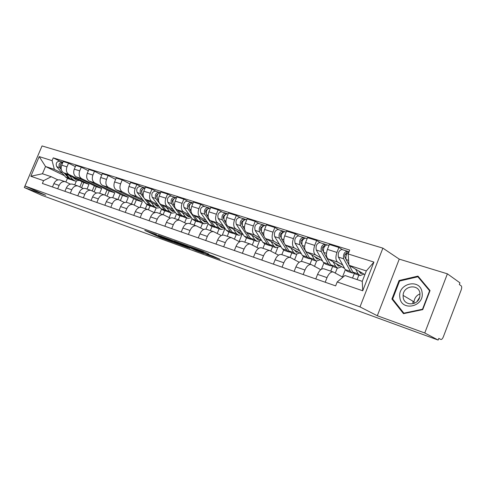 <?xml version="1.0" encoding="UTF-8"?>
<svg xmlns="http://www.w3.org/2000/svg" width="486" height="486" viewBox="0 0 486 486"><rect width="100%" height="100%" fill="white"/><g stroke="black" fill="none" stroke-linecap="round" stroke-linejoin="round"><path stroke-width="0.73" d="M156.413 234.574L144.798 230.394L160.617 237.697L172.882 242.21L154.773 234.331L153.825 233.857L156.413 234.574M208.846 254.166L202.698 251.268L189.637 246.596L207.297 254.779L220.067 259.336L213.002 256.122L207.133 254.05L210.553 255.685L204.284 253.321L193.398 248.194L208.883 254.069M359.998 306.903L377.306 315.748L424.764 332.983L438.159 340.066L41.942 195.378L24.3 187.517L45.757 195.311L24.974 185.998L359.998 306.903L382.883 248.146L42.039 145.934L24.974 185.998M172.026 240.254L158.272 235.273L174.018 242.575L187.936 247.678L172.026 240.254M173.927 240.849L188.052 246.062L203.828 253.455L196.308 250.691L188.185 247.003L184.352 245.661L189.698 248.31L173.927 240.849M424.764 332.983L447.393 273.825L459.963 282.846L459.325 284.51L461.214 285.853C461.87 286.57 461.852 287.955 461.165 290.002L443.347 336.816C442.576 338.657 441.774 339.55 440.93 339.507L438.797 338.39L438.159 340.066M40.484 149.585L24.3 187.517M447.393 273.825L399.249 259.129L382.883 248.146M60.294 180.045L59.924 179.923C57.366 179.468 55.355 180.701 53.891 183.617L52.464 186.982M87.006 189.042L88.993 184.303L68.909 174.474C66.461 172.876 65.817 170.331 66.971 166.838L61.698 165.167C60.55 168.636 61.206 171.169 63.654 172.761L83.744 182.572L81.593 187.693M61.698 165.167L63.241 161.522L68.526 163.168L75.354 166.613M57.682 188.811L59.122 185.415C60.592 182.481 62.603 181.235 65.167 181.685L70.397 184.121M94.363 185.767L92.206 190.913M66.971 166.838L68.526 163.168M72.797 184.255L72.426 184.133C69.863 183.684 67.846 184.947 66.363 187.906L64.917 191.332M88.343 170.726L81.296 167.148L75.84 165.453L74.279 169.158C73.113 172.682 73.751 175.246 76.199 176.849L96.264 186.703L94.114 191.836M70.312 193.215L71.764 189.765C73.252 186.782 75.275 185.512 77.839 185.956L83.258 188.495M107.06 189.917L104.903 195.074M99.666 193.306L101.683 188.495L81.624 178.623C79.182 177.007 78.55 174.431 79.722 170.884L81.296 167.148M85.712 188.604L85.342 188.483C82.778 188.039 80.749 189.327 79.248 192.341L77.784 195.828M101.762 174.978L94.491 171.26L88.853 169.505L87.267 173.277C86.083 176.855 86.708 179.456 89.151 181.071L109.186 190.968L107.041 196.107M83.355 197.772L84.831 194.266C86.332 191.229 88.367 189.929 90.931 190.366L96.55 193.009M120.164 194.2L117.964 199.467M112.734 197.705L114.775 192.814L94.758 182.9C92.322 181.278 91.702 178.666 92.893 175.057L94.491 171.26M99.053 193.1L98.682 192.972C96.119 192.541 94.077 193.859 92.565 196.927L91.082 200.469M115.644 179.383L108.129 175.513L102.303 173.696L100.693 177.53C99.49 181.175 100.104 183.805 102.534 185.439L122.527 195.372L120.388 200.511M96.842 202.486L98.336 198.914C99.855 195.822 101.896 194.491 104.46 194.922L110.292 197.687M133.686 198.61L131.451 204.011M126.202 202.322L128.298 197.28L108.335 187.329C105.905 185.695 105.298 183.04 106.513 179.377L108.129 175.513M112.843 197.741L112.479 197.62C109.915 197.195 107.868 198.543 106.337 201.666L104.83 205.274M129.999 183.939L122.229 179.911L116.203 178.034L114.575 181.934C113.347 185.634 113.949 188.307 116.373 189.947L136.299 199.916L134.172 205.049M110.79 207.352L112.302 203.719C113.846 200.572 115.893 199.211 118.456 199.631L124.507 202.522M147.009 204.746L145.375 208.701M140.017 207.328L142.264 201.89L122.369 191.903C119.951 190.257 119.356 187.572 120.595 183.842L122.229 179.911M127.113 202.547L126.749 202.425C124.185 202.012 122.132 203.391 120.583 206.568L119.058 210.244M150.016 205.882L148.424 209.739M141.147 186.721L136.827 184.461L130.588 182.517L128.942 186.484C127.69 190.251 128.274 192.96 130.685 194.613L144.032 201.338M125.224 212.394L126.761 208.694C128.316 205.493 130.376 204.096 132.933 204.509L139.221 207.534M161.498 209.345L159.766 213.542M142.635 199.539L136.894 196.636C134.482 194.983 133.905 192.256 135.169 188.459L136.827 184.461M154.244 212.619L156.182 207.923M141.882 207.522L141.517 207.4C138.966 206.993 136.9 208.409 135.333 211.647L133.784 215.383M164.73 210.76L163.12 214.672M156.237 191.441L151.942 189.169L145.484 187.159L143.807 191.198C142.538 195.032 143.103 197.778 145.502 199.442L159.08 206.337M140.175 217.619L141.73 213.852C143.309 210.584 145.369 209.156 147.92 209.557L154.463 212.722M176.515 213.992L174.644 218.554M157.646 204.454L151.93 201.538C149.53 199.874 148.977 197.103 150.253 193.246L151.942 189.169M169.177 217.57L171.108 212.874M157.178 212.674L156.814 212.552C154.269 212.157 152.197 213.609 150.611 216.908L149.038 220.717M179.954 215.808L178.319 219.794M171.874 196.332L167.597 194.054L160.909 191.964L159.208 196.083C157.914 199.983 158.46 202.771 160.848 204.448L174.668 211.519M155.66 223.025L157.239 219.192C158.837 215.863 160.909 214.399 163.454 214.788L170.258 218.111M192.11 218.676L190.038 223.742M173.192 209.539L167.5 206.617C165.125 204.94 164.584 202.133 165.89 198.203L167.597 194.054M184.631 222.691L186.551 218.001M173.028 218.014L172.67 217.892C170.13 217.509 168.059 218.998 166.449 222.357L164.857 226.239M195.712 221.039L194.054 225.091M188.076 201.398L183.836 199.114L176.892 196.952L175.173 201.143C173.854 205.116 174.377 207.941 176.746 209.63L190.816 216.896M171.722 228.633L173.326 224.726C174.942 221.337 177.013 219.83 179.547 220.207L186.636 223.7M208.269 223.475L205.967 229.125M189.297 214.806L183.647 211.878C181.284 210.189 180.774 207.346 182.098 203.342L183.836 199.114M200.639 227.983L202.547 223.305M189.467 223.548L189.109 223.426C186.581 223.056 184.504 224.587 182.876 228.013L181.26 231.968M212.03 226.452L210.353 230.583M204.885 206.659L200.675 204.363L193.477 202.121L191.727 206.392C190.384 210.438 190.883 213.311 193.234 215L207.558 222.473M188.386 234.452L190.014 230.467C191.648 227.011 193.726 225.468 196.247 225.832L203.628 229.501M224.939 228.602L222.284 235.145M205.997 220.273L200.39 217.339C198.057 215.638 197.565 212.753 198.92 208.67L200.675 204.363M217.224 233.462L219.113 228.803M206.526 229.295L206.167 229.173C203.652 228.815 201.575 230.382 199.928 233.881L198.288 237.915M228.949 232.065L227.248 236.269M222.327 212.115L218.159 209.812L210.681 207.486L208.907 211.841C207.54 215.96 208.014 218.876 210.341 220.577L224.933 228.268M205.687 240.497L207.34 236.433C208.992 232.903 211.076 231.318 213.579 231.67L221.282 235.534M241.852 234.823L239.13 241.56M223.329 225.941L217.771 223.001C215.462 221.294 214.994 218.366 216.373 214.205L218.159 209.812M234.422 239.124L236.293 234.501M224.24 235.26L223.882 235.139C221.385 234.799 219.308 236.409 217.637 239.981L215.972 244.087M246.493 237.885L244.768 242.174M240.449 217.783L236.33 215.48L228.554 213.056L226.755 217.497C225.358 221.701 225.808 224.66 228.104 226.373L242.97 234.295M223.663 246.773L225.34 242.629C227.017 239.027 229.1 237.399 231.585 237.733L239.622 241.815M259.433 241.178L256.924 247.423M241.323 231.834L235.825 228.888C233.541 227.169 233.104 224.192 234.513 219.958L236.33 215.48M252.277 244.993L254.117 240.412M242.642 241.457L242.289 241.342C239.817 241.013 237.739 242.672 236.05 246.317L234.355 250.509M264.706 243.923L262.95 248.297M259.281 223.669L255.211 221.367L247.131 218.846L245.302 223.378C243.881 227.661 244.3 230.668 246.56 232.387L261.711 240.564M242.356 253.303L244.057 249.075C245.752 245.394 247.836 243.717 250.302 244.033L258.692 248.346M277.719 247.678L275.398 253.492M260.016 237.952L254.591 235.005C252.343 233.28 251.936 230.255 253.37 225.935L255.211 221.367M270.811 251.068L272.616 246.548M261.784 247.903L261.438 247.787C258.989 247.477 256.906 249.184 255.199 252.908L253.479 257.191M283.636 250.15L281.837 254.658M278.867 229.799L274.863 227.491L266.456 224.866L264.597 229.495C263.145 233.863 263.527 236.913 265.757 238.644L281.194 247.088M261.802 260.095L263.534 255.776C265.253 252.021 267.33 250.296 269.766 250.594L278.545 255.162M296.752 254.324L294.583 259.779M279.462 244.312L274.11 241.366C271.899 239.634 271.528 236.567 272.992 232.156L274.863 227.491M282.062 267.172L283.818 262.762C285.555 258.923 287.633 257.143 290.039 257.422L291.837 252.927M281.704 254.615L281.364 254.5C278.94 254.208 276.868 255.97 275.137 259.773L273.387 264.141M303.343 256.541L301.411 261.413M299.261 236.178L295.324 233.869L286.564 231.142L284.681 235.862C283.198 240.321 283.545 243.419 285.732 245.157L301.472 253.892M281.364 254.5L290.592 257.635L299.224 262.27M316.586 261.103L314.539 266.292M299.692 250.934L294.431 247.994C292.262 246.256 291.928 243.134 293.429 238.632L295.324 233.869M310.007 264.141L311.824 259.554M302.456 261.602L302.116 261.486C299.728 261.219 297.657 263.035 295.907 266.923L294.133 271.388M323.883 263.084L321.459 269.226M320.505 242.824L316.653 240.515L307.523 237.672L305.603 242.496C304.09 247.052 304.4 250.199 306.538 251.936L322.583 260.994M303.173 274.547L304.959 270.034C306.721 266.109 308.792 264.275 311.162 264.536L320.778 269.694M337.284 267.999L335.304 273.035M320.766 257.829L315.602 254.895C313.488 253.151 313.191 249.98 314.721 245.387L316.653 240.515M330.772 271.139L332.612 266.456M324.089 268.886L323.755 268.776C321.404 268.533 319.345 270.398 317.571 274.377L315.766 278.94M345.321 269.748L342.466 277.014M342.66 249.755L338.894 247.453L329.368 244.482L327.424 249.409C325.875 254.063 326.142 257.264 328.226 259.008L344.586 268.418M325.201 282.238L327.017 277.627C328.797 273.612 330.857 271.723 333.189 271.953L342.873 277.233M358.832 275.149L357.095 279.602M342.727 265.016L337.685 262.094C335.619 260.344 335.37 257.124 336.938 252.428L338.894 247.453M352.532 278.065L354.276 273.606M142.264 201.89L136.299 199.916M128.298 197.28L122.527 195.372M114.775 192.814L109.186 190.968M101.683 188.495L96.264 186.703M88.993 184.303L83.744 182.572M62.396 173.283L54.365 169.377L45.532 166.504L42.452 173.751L51.255 176.716L57.937 179.893M64.444 175.671L45.532 166.504L39.202 156.601L52.075 160.653L54.365 169.377M74.729 184.905L76.296 181.199M67.396 178.447L65.902 181.977M51.255 176.716L43.582 180.664L30.831 176.26L39.202 156.601M348.176 253.965L373.922 262.082L362.732 290.774L337.187 281.959L344.945 275.513L362.258 281.339L366.323 270.921L348.96 265.271L348.176 253.965L349.707 250.065L53.26 157.865L52.075 160.653M43.582 180.664L42.391 183.465L335.644 285.883L337.187 281.959M377.306 315.748L399.249 259.129M430.049 290.567L417.96 276.103L399.079 280.513L391.916 299.03L403.495 313.664L422.747 309.618L430.049 290.567M348.96 265.271L364.877 274.614M82.049 181.746L79.892 186.879M60.525 161.504L53.26 157.865M30.831 176.26L42.452 173.751M362.258 281.339L362.732 290.774M366.323 270.921L373.922 262.082M393.296 299.813L391.916 299.03M399.838 280.981L399.079 280.513M160.696 236.19L174.444 242.636L178.417 243.978L160.745 236.081M183.477 244.695L177.275 242.344L186.97 246.432L183.477 244.695L183.617 244.361M72.888 177.275L75.591 179.443L77.42 179.486M75.166 178.38L74.091 178.623M74.656 180.883L72.274 180.087L69.844 178.514L65.853 173.836M79.236 180.367L75.105 181.029L72.681 179.449L69.358 175.549M61.114 168.284L60.89 168.022C59.675 165.453 60.331 163.6 62.852 162.452M60.252 165.477L60.641 164.219M74.072 177.852L73.544 178.04M71.393 179.747L68.514 178.07L64.201 173.028M70.488 179.498L68.137 178.72L65.707 177.147L56.741 166.692C55.538 163.503 56.467 161.668 59.535 161.194L59.735 161.255M61.303 169.632L59.553 167.591C58.35 164.396 59.286 162.555 62.354 162.075L62.925 162.275M399.844 297.383C401.096 311.891 424.649 306.952 422.085 292.451C420.426 277.889 397.36 283.295 399.844 297.383M403.161 297.177C403.89 306.265 418.142 305.98 419.837 296.679L419.977 293.447C418.956 283.502 403.331 285.452 403.107 295.391L403.161 297.177M417.875 276.777L429.581 290.786L422.504 309.23L403.86 313.16L392.639 298.987L399.583 281.042L417.875 276.777L419.321 277.725M429.891 290.986L429.581 290.786M422.82 309.418L422.504 309.23M404.431 313.47L403.86 313.16M416.958 301.618L419.691 297.232M420.026 293.86C416.466 295.354 414.461 298.015 414.011 301.836L414.054 303.434M154.584 204.059L157.215 206.343L159.044 206.319M156.304 204.928L155.477 205.214M156.231 207.941L153.23 206.945L150.854 205.305L146.863 200.135M160.082 207.656L156.674 208.087L154.305 206.447L151.116 202.291M143.139 195.305L142.234 194.139C141.134 190.755 142.1 188.702 145.144 187.979M141.62 192.14L141.487 190.548L142.507 189.321M152.221 206.526L149.232 204.77L144.628 198.81M151.164 206.258L148.2 205.274L145.818 203.64L137.18 192.511C136.074 189.06 137.07 187.031 140.168 186.411L140.363 186.478M143.911 197.881L140.606 193.616C139.512 190.154 140.509 188.112 143.607 187.487L145.016 187.96M143.777 188.191L144.008 187.645M169.881 209.071L172.481 211.374L174.31 211.337M171.473 209.885L170.708 210.177M171.491 213.002L168.363 211.963L166.005 210.317L162.026 205.049M175.476 212.613L171.935 213.147L169.578 211.501L166.425 207.303M158.527 200.42L157.482 199.029C156.407 195.518 157.421 193.434 160.514 192.778L160.514 192.778M156.881 197.079L156.863 197.055C156.334 195.779 156.656 194.789 157.829 194.078M171.078 209.685L171.175 210.019M167.336 211.531L164.329 209.764L155.793 198.488C154.718 194.983 155.733 192.899 158.825 192.249L160.295 192.742M166.248 211.264L163.162 210.238L160.799 208.597L152.239 197.346C151.164 193.853 152.167 191.782 155.265 191.138L155.459 191.198M158.965 193.033L159.226 192.407M185.719 214.265L188.295 216.586L190.117 216.537M187.183 215.019L186.478 215.304M187.298 218.244L184.042 217.163L181.697 215.511L177.736 210.14M191.423 217.734L187.736 218.39L185.403 216.732L182.286 212.491M174.48 205.73L173.277 204.102C172.232 200.542 173.259 198.416 176.345 197.729L176.345 197.729M172.694 202.2L172.603 202.079C172.08 200.706 172.445 199.685 173.69 199.023M186.679 214.757L186.8 215.189M182.985 216.707L179.96 214.934L171.528 203.543C170.483 199.983 171.503 197.863 174.595 197.182L176.126 197.693M181.861 216.446L178.654 215.377L176.303 213.725L167.846 202.358C166.795 198.81 167.81 196.702 170.902 196.028L171.102 196.089M174.693 198.063L174.996 197.334M202.133 219.642L204.685 221.981L206.495 221.92M203.458 220.334L202.82 220.614M203.677 223.681L200.281 222.552L197.96 220.887L194.017 215.413M207.953 223.031L204.114 223.821L201.799 222.157L198.725 217.868M191.028 211.27L189.655 209.357C188.641 205.748 189.674 203.579 192.76 202.862L192.954 202.923M189.801 204.661L189.449 204.472M189.09 207.51L188.926 207.285C188.416 205.809 188.817 204.764 190.129 204.156M202.832 220.012L202.984 220.553M199.199 222.078L196.162 220.292L187.839 208.78C186.824 205.171 187.857 203.008 190.943 202.298L192.541 202.826M198.045 221.81L194.698 220.699L192.371 219.04L184.024 207.552C182.997 203.956 184.03 201.805 187.116 201.101L187.31 201.161M190.998 203.294L191.338 202.449M219.156 225.225L221.677 227.582L223.481 227.509M220.328 225.844L219.769 226.105M220.656 229.313L217.12 228.141L214.824 226.464L210.9 220.875M225.091 228.499L221.094 229.459L218.803 227.782L215.784 223.445M208.208 217.042L206.647 214.812C205.663 211.149 206.714 208.944 209.788 208.19L209.982 208.251M206.805 210.08L206.374 209.849M206.1 213.038L205.851 212.686C205.365 211.094 205.809 210.031 207.188 209.49M219.581 225.449L219.751 226.081M216.009 227.636L212.953 225.844L204.764 214.211C203.78 210.553 204.825 208.348 207.905 207.601L209.569 208.154M214.818 227.375L211.331 226.215L209.023 224.544L200.803 212.941C199.807 209.29 200.852 207.097 203.932 206.362L204.126 206.422M207.893 208.743L208.3 207.753M236.822 231.02L239.306 233.389L241.099 233.298M237.83 231.555L237.35 231.798M238.28 235.157L234.586 233.93L232.32 232.253L228.426 226.543M242.806 234.209L238.711 235.303L236.451 233.614L233.487 229.24M226.063 223.08L224.289 220.48C223.341 216.762 224.404 214.508 227.472 213.725L227.661 213.779M224.459 215.717L223.943 215.432M223.767 218.785L223.432 218.293C222.965 216.586 223.451 215.505 224.884 215.043M233.45 233.408L232.648 233.292L230.382 231.609L222.333 219.848C221.385 216.136 222.442 213.895 225.51 213.111L227.254 213.682M232.217 233.146L228.578 231.937L226.3 230.261L218.22 218.53C217.26 214.83 218.317 212.595 221.385 211.817L221.58 211.878M225.425 214.435L225.899 213.263M255.168 237.034L257.616 239.422L259.396 239.312M256 237.478L255.606 237.697M256.578 241.226L252.72 239.95L250.484 238.262L246.627 232.423M261.079 240.224L257.003 241.372L254.779 239.677L251.876 235.254M244.634 229.41L242.617 226.361C241.712 222.594 242.787 220.292 245.837 219.465L246.025 219.526M242.806 221.573L242.192 221.233M242.125 224.775L241.688 224.119C241.256 222.309 241.773 221.209 243.237 220.82L243.261 220.826M251.554 239.391L250.709 239.282L248.474 237.593L240.582 225.711C239.677 221.944 240.746 219.654 243.802 218.828L245.624 219.429M250.284 239.142L246.481 237.879L244.239 236.19L236.311 224.338C235.388 220.583 236.457 218.305 239.519 217.491L239.707 217.552M243.62 220.395L244.191 218.986M274.238 243.286L276.637 245.691L278.405 245.564M274.876 243.632L274.572 243.814M275.592 247.538L271.559 246.195L269.365 244.501L265.526 238.505M280.058 246.469L276.012 247.672L273.825 245.977L270.988 241.506M263.977 236.081L261.675 232.484C260.812 228.657 261.899 226.306 264.937 225.443L265.125 225.498M261.875 227.673L261.164 227.272M261.213 231.02L260.672 230.176C260.259 228.341 260.782 227.217 262.24 226.804L262.367 226.847M270.362 245.612L269.475 245.503L267.27 243.808L259.56 231.804C258.698 227.983 259.779 225.644 262.817 224.781L264.724 225.407M269.05 245.363L265.077 244.045L262.865 242.356L255.114 230.376C254.239 226.567 255.32 224.24 258.364 223.384L258.552 223.445M262.501 226.67L263.199 224.933M294.066 249.786L296.417 252.21L298.167 252.058M295.367 254.093L291.15 252.696L288.994 250.995L285.094 244.665M299.795 252.963L295.78 254.233L293.635 252.532L290.877 248.012M284.213 243.237L281.509 238.851C280.695 234.963 281.795 232.569 284.808 231.658L284.99 231.713M281.084 237.545L280.422 236.475C280.033 234.61 280.562 233.462 282.008 233.031L282.245 233.122M281.722 234.027L280.908 233.559M289.923 252.07L288.976 251.973L286.813 250.272L279.31 238.14C278.49 234.264 279.59 231.871 282.603 230.965L284.596 231.622M288.562 251.839L284.407 250.46L282.238 248.759L274.681 236.658C273.849 232.794 274.948 230.413 277.968 229.52L278.15 229.574M281.91 233.019L282.98 231.117M314.709 256.553L317 258.995L318.731 258.819M315.943 260.921L311.532 259.457L309.418 257.75L302.164 245.479C301.399 241.536 302.517 239.088 305.5 238.128L305.682 238.189M320.329 259.724L316.35 261.055L314.254 259.348L311.581 254.786M301.788 244.385L300.992 243.036C300.627 241.147 301.162 239.975 302.596 239.519L302.954 239.647M302.389 240.655L301.466 240.114M310.268 258.789L309.266 258.704L307.152 257.003L299.868 244.744C299.103 240.807 300.214 238.365 303.203 237.411L305.293 238.097M308.859 258.57L304.515 257.13L302.389 255.423L295.051 243.194C294.273 239.276 295.379 236.84 298.374 235.898L298.562 235.959M302.499 239.501L303.574 237.563M336.215 263.6L338.444 266.061L340.145 265.86M337.375 268.029L332.752 266.498L330.693 264.785L323.688 252.392C322.99 248.389 324.113 245.886 327.072 244.877L327.248 244.932M341.707 266.759L337.776 268.163L335.729 266.45L333.153 261.839M323.39 251.578L322.425 249.871C322.09 247.951 322.631 246.754 324.047 246.274L324.539 246.445M323.931 247.574L322.886 246.955M331.464 265.781L330.395 265.714L328.336 264.007L321.301 251.62C320.59 247.629 321.714 245.126 324.672 244.13L326.865 244.847M329.994 265.581L325.444 264.074L323.366 262.361L316.277 250.011C315.554 246.031 316.672 243.541 319.642 242.55L319.818 242.611M323.955 246.262L325.037 244.276M358.638 270.951L360.788 273.424L362.465 273.199M359.719 275.44L354.871 273.831L352.872 272.124L349.3 265.471M363.984 274.092L360.108 275.568L358.121 273.861L355.655 269.201M348.924 264.773L346.147 259.603C345.418 256.195 346.36 253.637 348.978 251.924M346.002 259.275L344.781 257.003C344.477 255.059 345.024 253.832 346.427 253.328L347.059 253.54M346.397 254.804L345.23 254.093M353.547 273.059L352.417 273.017L350.406 271.31L343.651 258.801C343.007 254.743 344.149 252.185 347.071 251.134L349.033 251.778M352.022 272.889L347.253 271.303L345.23 269.596L338.408 257.118C337.746 253.072 338.882 250.533 341.816 249.488L341.992 249.543M346.336 253.315L347.423 251.28M314.721 245.387L305.603 242.496M293.429 238.632L284.681 235.862M272.992 232.156L264.597 229.495M253.37 225.935L245.302 223.378M234.513 219.958L226.755 217.497M216.373 214.205L208.907 211.841M198.92 208.67L191.727 206.392M182.098 203.342L175.173 201.143M165.89 198.203L159.208 196.083M150.253 193.246L143.807 191.198M135.169 188.459L128.942 186.484M120.595 183.842L114.575 181.934M106.513 179.377L100.693 177.53M92.893 175.057L87.267 173.277M79.722 170.884L74.279 169.158M336.938 252.428L327.424 249.409M337.685 262.094L328.226 259.008M315.602 254.895L306.538 251.936M304.959 270.034L295.907 266.923M294.431 247.994L285.732 245.157M283.818 262.762L275.137 259.773M274.11 241.366L265.757 238.644M263.534 255.776L255.199 252.908M254.591 235.005L246.56 232.387M244.057 249.075L236.05 246.317M235.825 228.888L228.104 226.373M225.34 242.629L217.637 239.981M217.771 223.001L210.341 220.577M207.34 236.433L199.928 233.881M200.39 217.339L193.234 215M190.014 230.467L182.876 228.013M183.647 211.878L176.746 209.63M173.326 224.726L166.449 222.357M167.5 206.617L160.848 204.448M157.239 219.192L150.611 216.908M151.93 201.538L145.502 199.442M141.73 213.852L135.333 211.647M136.894 196.636L130.685 194.613M126.761 208.694L120.583 206.568M122.369 191.903L116.373 189.947M112.302 203.719L106.337 201.666M108.335 187.329L102.534 185.439M98.336 198.914L92.565 196.927M94.758 182.9L89.151 181.071M84.831 194.266L79.248 192.341M81.624 178.623L76.199 176.849M71.764 189.765L66.363 187.906M68.909 174.474L63.654 172.761M59.122 185.415L53.891 183.617M327.017 277.627L317.571 274.377M162.622 237.958L162.421 238.438M160.921 236.961L160.617 237.697M177.815 242.951L177.566 243.559M168.296 238.814L168.15 239.179M198.397 250.91L198.179 251.456M196.569 250.047L196.308 250.691M190.342 247.131L190.075 247.775M188.489 246.262L188.185 247.003M187.389 245.77L187.134 246.402M203.64 251.633L203.409 252.191M201.678 250.904L201.477 251.402M199.892 250.254L199.758 250.588M210.067 255.059L209.934 255.375M69.844 178.514L72.681 179.449M65.707 177.147L68.514 178.07M56.741 166.692L59.553 167.591M413.039 301.265L412.875 302.705L413.033 301.259M412.875 302.875L413.015 301.247M150.854 205.305L154.305 206.447M142.234 194.139L143.115 194.418M145.818 203.64L149.232 204.77M137.18 192.511L140.606 193.616M166.005 210.317L169.578 211.501M157.482 199.029L158.491 199.357M160.799 208.597L164.329 209.764M152.239 197.346L155.793 198.488M181.697 215.511L185.403 216.732M173.277 204.102L174.438 204.472M176.303 213.725L179.96 214.934M167.846 202.358L171.528 203.543M197.96 220.887L201.799 222.157M189.655 209.357L190.968 209.782M192.371 219.04L196.162 220.292M184.024 207.552L187.839 208.78M214.824 226.464L218.803 227.782M206.647 214.812L208.13 215.292M209.023 224.544L212.953 225.844M200.803 212.941L204.764 214.211M232.32 232.253L236.451 233.614M224.289 220.48L225.947 221.015M226.3 230.261L230.382 231.609M218.22 218.53L222.333 219.848M250.484 238.262L254.779 239.677M242.617 226.361L244.47 226.956M244.239 236.19L248.474 237.593M236.311 224.338L240.582 225.711M269.365 244.501L273.825 245.977M261.675 232.484L263.74 233.146M262.865 242.356L267.27 243.808M255.114 230.376L259.56 231.804M288.994 250.995L293.635 252.532M281.509 238.851L283.794 239.58M282.238 248.759L286.813 250.272M274.681 236.658L279.31 238.14M309.418 257.75L314.254 259.348M302.164 245.479L304.686 246.287M302.389 255.423L307.152 257.003M295.051 243.194L299.868 244.744M330.693 264.785L335.729 266.45M323.688 252.392L326.471 253.285M323.366 262.361L328.336 264.007M316.277 250.011L321.301 251.62M352.872 272.124L358.121 273.861M346.147 259.603L348.62 260.393M345.23 269.596L350.406 271.31M338.408 257.118L343.651 258.801M333.189 271.953L323.755 268.776M65.167 181.685L59.924 179.923M77.839 185.956L72.426 184.133M90.931 190.366L85.342 188.483M104.46 194.922L98.682 192.972M118.456 199.631L112.479 197.62M132.933 204.509L126.749 202.425M147.92 209.557L141.517 207.4M163.454 214.788L156.814 212.552M179.547 220.207L172.67 217.892M196.247 225.832L189.109 223.426M213.579 231.67L206.167 229.173M231.585 237.733L223.882 235.139M250.302 244.033L242.289 241.342M269.766 250.594L261.438 247.787M311.162 264.536L302.116 261.486M178.678 243.352L178.417 243.978M187.657 245.88L187.389 246.53M210.711 255.29L210.553 255.685M75.239 179.328L75.591 179.443M59.535 161.194L62.354 162.075M414.011 301.836L403.107 295.391M156.869 206.228L157.215 206.343M140.168 186.411L143.607 187.487M172.135 211.258L172.481 211.374M155.265 191.138L158.825 192.249M187.954 216.47L188.295 216.586M170.902 196.028L174.595 197.182M204.345 221.871L204.685 221.981M192.76 202.862L193.124 202.978M187.116 201.101L190.943 202.298M221.337 227.472L221.677 227.582M209.788 208.19L210.329 208.36M203.932 206.362L207.905 207.601M238.972 233.28L239.306 233.389M227.472 213.725L228.195 213.949M221.385 211.817L225.51 213.111M257.282 239.312L257.616 239.422M245.837 219.465L246.767 219.757M239.519 217.491L243.802 218.828M276.309 245.582L276.637 245.691M264.937 225.443L266.079 225.802M258.364 223.384L262.817 224.781M296.096 252.106L296.417 252.21M284.808 231.658L286.187 232.089M277.968 229.52L282.603 230.965M316.684 258.886L317 258.995M305.5 238.128L307.134 238.638M298.374 235.898L303.203 237.411M338.128 265.957L338.444 266.061M327.072 244.877L328.979 245.473M319.642 242.55L324.672 244.13M360.484 273.32L360.788 273.424M341.816 249.488L347.071 251.134"/></g></svg>

